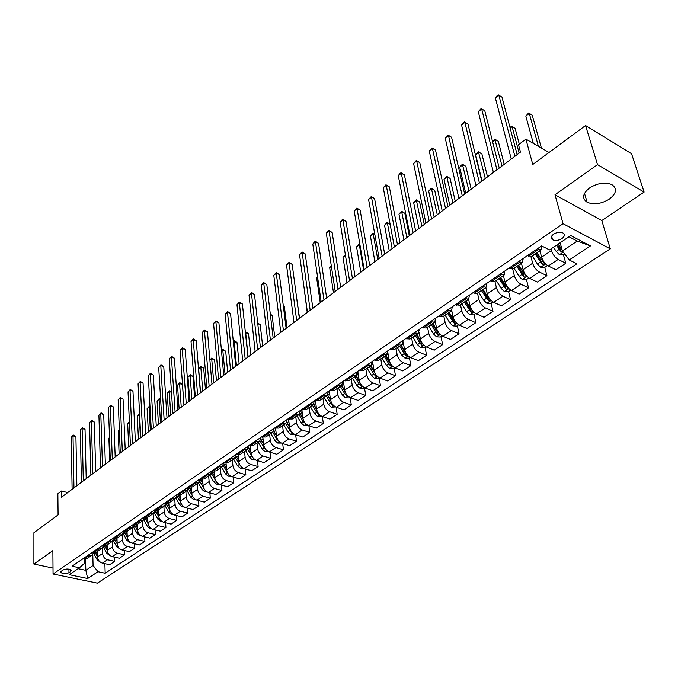 <?xml version="1.0" encoding="UTF-8"?>
<svg xmlns="http://www.w3.org/2000/svg" width="678" height="678" viewBox="0 0 678 678"><rect width="100%" height="100%" fill="white"/><g stroke="black" fill="none" stroke-linecap="round" stroke-linejoin="round"><path stroke-width="1.02" d="M589.614 187.925C582.58 193.637 581.749 198.417 587.123 202.247C593.818 204.993 601.208 203.951 609.302 199.129C616.599 193.357 617.421 188.501 611.768 184.552C604.971 181.941 597.589 183.06 589.614 187.925M553.57 234.19C550.807 236.376 550.485 238.232 552.604 239.758C555.435 240.944 558.553 240.546 561.943 238.563C564.749 236.368 565.071 234.495 562.91 232.944C560.053 231.783 556.943 232.198 553.57 234.19M644.1 192.086L631.557 153.728L585.546 125.532L597.53 164.635L554.994 194.772L563.054 223.689L610.293 248.851L601.81 220.528L644.1 192.086L597.53 164.635M563.054 223.689L53.062 574.012L97.386 583.139L610.293 248.851M53.062 574.012L52.876 550.621L33.9 564.062L53.011 568.062M33.9 564.062L33.917 532.73L58.088 514.89L57.867 493.779L61.512 491.025L61.579 497.203L520.475 152.101L518.509 144.728L525.899 139.126L532.772 164.483L585.546 125.532M68.97 572.715L70.631 571.588L71.207 570.274C69.131 568.723 66.419 568.63 63.062 570.003L61.41 571.139L60.834 572.427C62.901 573.986 65.613 574.08 68.97 572.715L68.919 569.147M78.097 568.689L85.835 570.325L93.081 565.469L97.996 571.707L105.175 573.224L576.825 263.81L569.232 259.945L562.418 250.996L577.224 241.071L568.995 236.749M97.996 571.707L87.682 578.529L69.215 574.698L79.453 567.774L84.191 563.554L84.097 559.147M569.232 259.945L590.445 245.911L570.774 235.546L549.519 249.919L541.62 245.902L72.071 566.206L79.453 567.774M549.027 152.491L525.899 139.126M67.724 492.575L61.512 491.025M85.581 559.172L85.835 570.325L87.682 578.529M518.407 261.733L522.56 262.479L523.179 258.479M499.983 274.302L504.161 274.997L504.839 270.988M481.999 286.574L486.185 287.209L486.923 283.209M464.422 298.557L468.634 299.142L469.43 295.15M447.26 310.27L451.48 310.804L452.328 306.812M430.479 321.719L434.717 322.203L435.615 318.211M414.08 332.906L418.334 333.347L419.275 329.355M398.045 343.839L402.308 344.238L403.3 340.254M382.358 354.543L386.638 354.891L387.672 350.916M367.018 365.001L371.298 365.315L372.383 361.349M352.009 375.248L356.297 375.519L357.416 371.561M337.313 385.265L341.61 385.502L342.763 381.553M322.931 395.079L327.228 395.274L328.423 391.333M308.854 404.681L313.151 404.851L314.38 400.918M295.057 414.089L299.362 414.224L300.617 410.3M281.548 423.309L285.853 423.411L287.141 419.496M268.31 432.335L272.615 432.411L273.937 428.504M255.343 441.183L259.64 441.225L260.988 437.335M242.622 449.861L246.928 449.87L248.301 445.988M230.164 458.362L234.452 458.353L235.859 454.48M217.935 466.701L222.231 466.659L223.655 462.803M205.951 474.88L210.239 474.812L211.689 470.981L212.782 473.227L214.282 472.202M92.793 554.468L93.081 565.469M97.403 551.528L97.547 556.901C97.929 560.113 99.573 562.198 102.471 563.147L109.65 564.706L114.726 561.35L114.574 557.146M102.42 548.002L102.59 553.494C102.98 556.723 104.624 558.816 107.531 559.774L114.726 561.35M107.107 544.926L107.285 550.324C107.675 553.57 109.336 555.672 112.243 556.63L119.447 558.231L124.608 554.816L124.438 550.511M112.217 541.4L112.412 546.866C112.819 550.112 114.48 552.223 117.396 553.197L124.608 554.816M116.989 538.213L117.184 543.646C117.599 546.9 119.269 549.019 122.193 550.002L129.413 551.638L134.668 548.171L134.464 543.756M122.193 534.662L122.404 540.12C122.828 543.392 124.498 545.519 127.43 546.51L134.668 548.171M127.04 531.383L127.261 536.84C127.693 540.12 129.371 542.256 132.312 543.256L139.558 544.934L144.897 541.408L144.677 536.883M128.083 528.001L132.329 527.781L132.574 533.255C133.015 536.544 134.702 538.696 137.642 539.705L144.897 541.408M137.261 524.425L137.524 529.916C137.965 533.222 139.66 535.374 142.609 536.391L149.88 538.12L155.313 534.518L155.067 529.882M142.66 520.763L142.922 526.272C143.38 529.577 145.084 531.747 148.033 532.781L155.313 534.518M147.677 517.331L147.957 522.874C148.423 526.187 150.135 528.374 153.092 529.408L160.381 531.171L165.924 527.509L165.635 522.755M153.16 513.619L153.465 519.153C153.931 522.484 155.652 524.679 158.618 525.721L165.924 527.509M158.271 510.085L158.584 515.695C159.067 519.034 160.796 521.238 163.762 522.297L171.076 524.102L176.712 520.382L176.399 515.5M163.864 506.347L164.195 511.915C164.686 515.263 166.415 517.475 169.39 518.543L176.712 520.382M169.059 502.695L169.407 508.39C169.907 511.754 171.653 513.975 174.627 515.051L181.967 516.907L187.704 513.11L187.357 508.102M174.755 498.94L175.119 504.542C175.627 507.915 177.373 510.144 180.356 511.229L187.704 513.11M180.043 495.143L180.433 500.957C180.95 504.339 182.704 506.576 185.696 507.678L193.052 509.576L198.9 505.712L198.51 500.567M185.848 491.397L186.247 497.033C186.772 500.423 188.535 502.678 191.535 503.788L198.9 505.712M191.23 487.423L191.662 493.372C192.196 496.779 193.967 499.042 196.967 500.161L204.349 502.118L210.299 498.177L209.875 492.898M197.154 483.711L197.578 489.38C198.129 492.796 199.908 495.067 202.908 496.203L210.299 498.177M202.62 479.541L203.095 485.66C203.654 489.084 205.442 491.364 208.451 492.508L215.85 494.516L221.918 490.499L221.452 485.067M208.663 475.88L209.129 481.583C209.697 485.016 211.494 487.312 214.511 488.474L221.918 490.499M214.223 471.481L214.748 477.787C215.333 481.236 217.13 483.541 220.155 484.711L227.571 486.762L233.757 482.677L233.24 477.092M220.401 467.905L220.892 473.642C221.486 477.1 223.299 479.414 226.325 480.592L233.757 482.677M226.037 463.244L226.621 469.778C227.232 473.244 229.045 475.575 232.079 476.761L239.512 478.871L245.817 474.71L245.25 468.956M232.359 459.777L232.893 465.549C233.503 469.023 235.334 471.363 238.368 472.566L245.817 474.71M238.08 454.819L238.732 461.599C239.359 465.091 241.19 467.447 244.233 468.659L251.691 470.829L258.106 466.583L257.496 460.659M244.546 451.489L245.114 457.294C245.758 460.794 247.597 463.159 250.648 464.388L258.106 466.583M250.351 446.2L251.072 453.277C251.724 456.786 253.572 459.159 256.623 460.404L264.098 462.625L270.641 458.294L269.971 452.201M256.97 443.048L257.581 448.878C258.25 452.404 260.106 454.785 263.157 456.04L270.641 458.294M262.852 437.369L263.657 444.776C264.327 448.311 266.2 450.717 269.259 451.98L276.751 454.26L283.429 449.845L282.692 443.565M269.641 434.429L270.293 440.293C270.988 443.844 272.861 446.251 275.929 447.539L283.429 449.845M275.599 428.335L276.488 436.115C277.192 439.675 279.073 442.098 282.141 443.395L289.65 445.734L296.464 441.234L295.659 434.751M282.565 425.64L283.26 431.547C283.98 435.115 285.87 437.547 288.947 438.861L296.464 441.234M288.591 419.097L289.582 427.284C290.303 430.861 292.21 433.31 295.286 434.632L302.812 437.039L309.761 432.445L308.888 425.75M295.752 416.682L296.489 422.614C297.235 426.208 299.142 428.666 302.227 430.005L309.761 432.445M301.837 409.665L302.939 418.267C303.693 421.869 305.609 424.343 308.702 425.691L316.236 428.165L323.321 423.479L322.372 416.563M309.202 407.537L309.99 413.504C310.761 417.123 312.685 419.606 315.779 420.97L323.321 423.479M315.372 400.24L316.567 409.063C317.346 412.69 319.287 415.19 322.381 416.572L329.932 419.106L337.169 414.326L336.135 407.181M322.931 398.206L323.762 404.207C324.559 407.842 326.508 410.36 329.61 411.749L337.169 414.326M329.211 390.799L330.474 399.673C331.288 403.325 333.245 405.851 336.356 407.258L343.916 409.868L351.297 404.986L350.17 397.579M336.941 388.68L337.83 394.715C338.653 398.376 340.619 400.918 343.729 402.342L351.297 404.986M343.339 381.155L344.678 390.087C345.526 393.757 347.5 396.316 350.611 397.757L358.187 400.435L365.73 395.452L364.493 387.757M351.246 378.951L352.187 385.019C353.043 388.706 355.035 391.274 358.145 392.731L365.73 395.452M357.764 371.315L359.187 380.299C360.06 383.994 362.052 386.579 365.171 388.053L372.756 390.808L380.46 385.714L379.138 377.875M365.857 369.018L366.849 375.129C367.739 378.833 369.747 381.434 372.866 382.926L380.46 385.714M372.493 361.272L373.993 370.298C374.9 374.019 376.917 376.629 380.044 378.138L387.638 380.968L395.503 375.773L394.113 367.883M380.782 358.874L381.824 365.018C382.748 368.747 384.773 371.375 387.909 372.9L395.503 375.773M387.782 352.374L389.13 360.086C390.07 363.832 392.104 366.467 395.24 368.01L402.842 370.925L410.876 365.611L409.41 357.679M396.02 348.509L397.13 354.687C398.088 358.442 400.13 361.103 403.266 362.662L410.876 365.611M403.308 342.644L404.588 349.653C405.571 353.416 407.622 356.086 410.766 357.662L418.368 360.654L426.581 355.23L425.038 347.255M411.605 337.915L412.766 344.127C413.758 347.916 415.826 350.602 418.97 352.196L426.581 355.23M419.123 332.339L420.394 338.983C421.411 342.771 423.487 345.475 426.632 347.085L434.242 350.17L442.632 344.619L441.014 336.593M427.521 327.093L428.75 333.339C429.784 337.144 431.878 339.864 435.022 341.492L442.632 344.619M435.259 321.643L436.556 328.076C437.598 331.889 439.7 334.627 442.853 336.28L450.463 339.441L459.048 333.771L457.336 325.703M443.802 316.024L445.099 322.313C446.166 326.135 448.277 328.889 451.429 330.559L459.048 333.771M451.743 310.592L453.074 316.923C454.158 320.77 456.286 323.533 459.438 325.22L467.057 328.483L475.829 322.677L474.032 314.567M460.455 304.71L461.811 311.024C462.921 314.88 465.057 317.66 468.21 319.372L475.829 322.677M468.574 299.184L469.973 305.524C471.1 309.388 473.244 312.185 476.405 313.914L484.016 317.27L492.991 311.338L491.109 303.176M477.481 293.133L478.914 299.49C480.066 303.363 482.219 306.176 485.38 307.931L492.991 311.338M485.795 287.48L487.262 293.854C488.431 297.744 490.601 300.574 493.762 302.346L501.373 305.795L510.551 299.727L508.576 291.523M494.898 281.285L496.406 287.675C497.601 291.582 499.779 294.43 502.94 296.227L510.551 299.727M503.407 275.505L504.949 281.912C506.169 285.828 508.356 288.692 511.517 290.506L519.128 294.066L528.526 287.853L526.45 279.599M512.729 269.158L514.314 275.59C515.551 279.514 517.755 282.404 520.924 284.243L528.526 287.853M521.441 263.25L523.06 269.683C524.323 273.624 526.535 276.531 529.704 278.387L537.307 282.048L546.926 275.692L544.739 267.395M530.95 256.64L532.645 263.217C533.933 267.166 536.162 270.09 539.324 271.971L546.926 275.692M539.9 250.699L541.603 257.174C542.909 261.14 545.146 264.073 548.316 265.979L555.909 269.751L565.757 263.242L563.469 254.903M550.985 248.928L551.417 250.546C552.756 254.521 555.011 257.479 558.172 259.411L565.757 263.242M560.147 242.732L562.418 250.996M82.818 558.875L87.021 558.579L92.055 555.163L93.632 552.502L96.742 551.977L101.861 548.494L103.437 545.748M105.175 573.224L104.878 563.672M87.843 555.443L92.055 555.163M92.522 552.256L93.657 552.502L98.776 549.019L101.861 548.494M97.64 548.765L98.776 549.019M102.403 545.519L106.624 545.256L111.836 541.714L113.412 538.883M107.607 541.968L111.836 541.714M112.455 538.663L116.684 538.417L121.989 534.806L123.566 531.883M117.752 535.044L121.989 534.806M122.684 531.679L126.93 531.45L132.329 527.781L133.897 524.764M133.108 524.569L137.354 524.365L142.855 520.628L144.414 517.509M138.6 520.823L142.855 520.628M143.711 517.331L147.974 517.145L153.567 513.339L155.126 510.119L158.728 516.729M149.304 513.517L153.567 513.339M154.516 509.966L158.779 509.797L164.483 505.924L166.025 502.584M160.211 506.076L164.483 505.924M165.525 502.457L169.797 502.313L175.602 498.364L177.127 494.915M171.331 498.5L175.602 498.364M176.738 494.804L181.009 494.686L186.933 490.66L188.433 487.092M182.653 490.77L186.933 490.66M188.162 487.016L192.442 486.914L198.476 482.812L199.951 479.109M194.188 482.905L198.476 482.812M199.807 479.075L204.095 478.99L210.239 474.812M211.672 470.973L215.968 470.922L222.231 466.659M223.774 462.718L228.071 462.693L234.452 458.353M236.114 454.302L240.41 454.302L246.928 449.87M248.699 445.717L252.996 445.743L259.64 441.225M261.539 436.963L265.835 437.013L272.615 432.411M274.632 428.03L278.938 428.115L285.853 423.411M287.997 418.911L292.303 419.021L299.362 414.224M301.642 409.597L305.947 409.749L313.151 404.851M315.575 400.096L319.872 400.283L327.228 395.274M329.805 390.392L334.093 390.613L341.61 385.502M344.331 380.485L348.619 380.739L356.297 375.519M359.171 370.358L363.459 370.646L371.298 365.315M374.341 360.01L378.621 360.34L386.638 354.891M389.85 349.433L394.113 349.806L402.308 344.238M405.698 338.619L409.953 339.042L418.334 333.347M421.902 327.567L426.148 328.025L434.717 322.203M438.488 316.253L442.717 316.762L451.48 310.804M455.447 304.685L459.667 305.244L468.634 299.142M472.803 292.845L477.007 293.455L486.185 287.209M490.575 280.717L494.762 281.387L504.161 274.997M508.771 268.31L512.941 269.03L522.56 262.479M527.408 255.589L531.552 256.369L541.408 249.665L542.078 246.131M537.281 248.86L541.408 249.665M590.445 245.911L577.224 241.071M554.994 194.772L601.81 220.528M76.868 485.702L75.919 436.683L73.029 435.869L73.961 487.889M71.224 437.31L73.326 435.022L71.224 437.31L72.114 489.279M73.326 435.022L75.919 436.683M100.259 562.079L97.268 559.977L93.488 553.112M97.479 554.477L96.251 552.265M95.166 552.578L97.547 556.875L102.59 553.494M99.827 445.209L100.412 467.998M86.208 478.685L85.038 429.411L82.14 428.581L83.301 480.863M80.301 430.047L82.419 427.742L80.301 430.047L81.419 482.278M82.419 427.742L85.038 429.411M95.7 471.541L94.31 422.03L91.394 421.174L92.801 473.719M89.53 422.665L91.666 420.335L89.53 422.665L90.894 475.159M91.666 420.335L94.31 422.03M105.361 464.277L103.726 414.512L100.81 413.648L102.471 466.447M98.912 415.165L101.064 412.817L98.912 415.165L100.522 467.913M101.064 412.817L103.726 414.512M110.09 555.604L106.938 553.468L103.2 546.714M107.209 547.977L105.904 545.637M104.759 545.883L107.285 550.434M109.522 437.725L108.887 438.217L109.683 461.023M108.887 438.217L109.505 437.429M120.091 549.01L116.777 546.858L113.065 540.188M117.099 541.375L115.709 538.883M114.506 539.044L117.201 543.9M119.379 430.115L118.209 431.013L119.116 453.938M118.209 431.013L119.353 429.564M130.278 542.307L129.447 542.298L126.786 540.129L123.099 533.527M127.176 534.654L125.684 531.993M124.413 532.052L127.294 537.256M129.405 422.36L127.684 423.691L128.701 446.726M127.684 423.691L129.371 421.708M115.192 456.887L113.311 406.876L110.387 405.986L112.302 459.057M108.455 407.529L110.624 405.164L108.455 407.529L110.319 460.548M110.624 405.164L113.311 406.876M140.643 535.484L139.651 535.476L136.973 533.281L133.303 526.73M137.422 527.815L135.812 524.95M134.481 524.899L137.575 530.518M140.414 437.912L139.261 414.75L137.312 416.25L138.448 439.395M139.626 414.86L139.583 413.961M137.312 416.25L139.456 413.919M125.193 449.361L123.057 399.105L120.125 398.198L122.311 451.531M118.158 399.766L120.353 397.376L118.158 399.766L120.294 453.048M120.353 397.376L123.057 399.105M135.371 441.709L132.973 391.206L130.023 390.274L132.49 443.878M128.032 391.876L130.244 389.46L128.032 391.876L130.439 445.421M130.244 389.46L132.973 391.206M145.728 433.92L143.058 383.163L140.109 382.214L142.855 436.081M138.075 383.841L140.304 381.409L138.075 383.841L140.77 437.649M140.304 381.409L143.058 383.163M156.271 425.996L153.321 374.985L150.363 374.01L153.406 428.149M148.296 375.663L150.541 373.214L148.296 375.663L151.279 429.742M150.541 373.214L153.321 374.985M167 417.919L163.771 366.654L160.796 365.662L164.152 420.063M158.694 367.34L160.957 364.874L158.694 367.34L161.983 421.691M160.957 364.874L163.771 366.654M151.194 528.535L150.033 528.526L147.346 526.306L143.677 519.797M147.855 520.865L146.117 517.755M144.711 517.577L148.05 523.67M150.363 430.437L149.092 407.156L147.109 408.681L148.363 431.937M150.05 407.453L149.092 407.156L149.262 406.334L149.999 406.563M147.109 408.681L149.262 406.334M161.949 521.467L160.61 521.458L157.898 519.212L154.228 512.729M158.483 513.788L156.584 510.398M160.483 422.826L159.084 399.435L157.067 400.986L158.44 424.36M160.669 399.935L159.084 399.435L159.245 398.613L160.618 399.181M157.067 400.986L159.245 398.613M172.898 514.271L171.364 514.263L168.644 511.983L164.966 505.508M169.297 506.585L167.229 502.864M165.991 503.144L169.627 509.703M170.771 415.08L169.246 391.579L167.203 393.164L168.703 416.639M171.483 392.299L169.246 391.579L169.39 390.765L171.466 391.935M167.203 393.164L169.39 390.765M184.052 506.949L182.323 506.932L179.585 504.627L175.89 498.135M180.323 499.254L178.051 495.152M183.941 405.181L182.458 384.528L179.585 383.587L177.509 385.197L179.136 408.792M177.043 495.982L180.755 502.593M181.246 407.207L179.585 383.587L179.712 382.79L180.865 383.163L182.458 384.528M177.509 385.197L179.712 382.79M195.425 499.483L193.484 499.466L190.73 497.135L187.001 490.609M191.543 491.787L189.06 487.262M194.586 397.172L192.984 376.426L190.111 375.459L187.992 377.095L189.755 400.808M188.281 488.635L192.137 495.457M191.908 399.189L190.111 375.459L190.221 374.663L192.984 376.426M187.992 377.095L190.221 374.663M177.933 409.698L174.399 358.179L171.415 357.162L175.094 411.834M169.28 358.874L171.568 356.382L169.28 358.874L172.882 413.495M171.568 356.382L174.399 358.179M207.01 491.889L204.858 491.855L202.078 489.499L198.315 482.922M202.985 484.194L200.273 479.202M205.426 389.028L203.697 368.171L200.815 367.188L198.654 368.857L200.569 392.681M199.713 481.117L203.917 488.491M202.747 391.036L200.815 367.188L200.908 366.4L203.697 368.171M198.654 368.857L200.908 366.4M189.069 401.325L185.23 349.56L182.229 348.517L186.23 403.461M180.051 350.255L182.357 347.746L182.229 348.517L180.051 350.255L183.984 405.147M182.357 347.746L185.23 349.56M218.825 484.143L216.435 484.109L213.646 481.727L209.833 475.092M216.452 380.731L214.604 359.781L211.706 358.772L209.9 360.162M211.35 473.422L215.994 481.355M214.638 476.456L212.782 473.227M213.79 382.731L211.706 358.772L211.782 357.992L214.604 359.781M209.892 359.984L211.782 357.992M200.408 392.799L196.247 340.771L193.247 339.703L197.586 394.918M191.026 341.483L193.349 338.941L193.247 339.703L191.026 341.483L195.298 396.638M193.349 338.941L196.247 340.771M230.867 476.261L228.24 476.21L225.427 473.803L221.57 467.108M226.52 468.574L223.681 463.438M227.681 372.281L225.698 351.229L222.799 350.204L221.52 351.196M223.198 465.557L228.232 473.871M225.037 374.281L222.799 350.204L222.85 349.433L225.698 351.229M221.477 350.746L222.85 349.433M211.96 384.104L207.468 331.83L204.459 330.737L209.146 386.223M202.197 332.542L204.544 329.983L204.459 330.737L202.197 332.542L206.815 387.977M204.544 329.983L207.468 331.83M243.156 468.218L240.266 468.167L237.436 465.727L233.537 458.981M238.631 460.548L235.868 455.641M239.122 363.688L236.995 342.534L234.088 341.475L233.351 342.051M235.258 457.514L240.673 466.125M238.631 460.608L236.071 456.057M236.478 365.671L234.088 341.475L234.122 340.72L235.283 341.136L236.995 342.534M233.291 341.365L234.122 340.72M223.74 375.256L218.892 322.72L215.875 321.601L220.935 377.358M213.578 323.44L215.943 320.855L215.875 321.601L213.578 323.44L218.562 379.146M215.943 320.855L218.892 322.72M250.419 446.861L250.046 446.124M255.691 460.031L252.521 459.964L249.682 457.497L245.733 450.684M250.979 452.379L248.258 447.607M250.767 354.933L248.504 333.678L245.419 332.729M247.538 449.294L253.318 458.159M250.996 452.514L248.25 447.658M248.14 356.899L245.597 331.847L248.504 333.678M235.732 366.23L230.537 313.439L227.511 312.295L232.944 368.324M225.172 314.168L227.562 311.566L227.511 312.295L225.172 314.168L230.528 370.146M227.562 311.566L230.537 313.439M262.962 438.369L262.394 437.234M268.488 451.684L265.022 451.607L262.157 449.099L258.165 442.234M263.572 444.048L260.877 439.361M262.623 346.009L260.216 324.652L257.767 323.728M260.047 440.886L264.081 447.811L266.157 449.946M263.598 444.268L260.844 439.463M257.682 322.957L260.216 324.652M247.97 357.035L242.402 303.981L239.368 302.812L245.19 359.12M236.978 304.719L239.393 302.091L239.368 302.812L236.978 304.719L242.724 360.976M239.393 302.091L242.402 303.981M260.437 347.653L254.487 294.345L251.445 293.15L257.674 349.729M249.012 295.099L251.445 292.438L251.445 293.15L249.012 295.099L255.157 351.619M251.445 292.438L254.487 294.345M273.149 338.093L266.81 284.531L263.759 283.302L270.412 340.153M261.276 285.285L263.734 282.607L263.759 283.302L261.276 285.285L267.844 342.085M263.734 282.607L266.81 284.531M286.124 328.338L279.37 274.514L276.31 273.259L283.396 330.389M273.785 275.285L276.26 272.573L276.31 273.259L273.785 275.285L280.777 332.356M276.26 272.573L279.37 274.514M299.354 318.389L292.176 264.31L289.108 263.022L296.65 320.423M286.531 265.081L289.04 262.352L289.108 263.022L286.531 265.081L293.981 322.431M289.04 262.352L292.176 264.31M312.855 308.236L305.227 253.903L302.168 252.58L310.168 310.253M299.532 254.682L302.057 251.928L302.168 252.58L299.532 254.682L307.439 312.304M302.057 251.928L305.227 253.903M326.626 297.871L318.55 243.283L315.473 241.927L323.965 299.879M312.795 244.08L314.27 242.148L315.346 241.292L315.473 241.927L312.795 244.08L321.186 301.964M315.346 241.292L318.55 243.283M340.695 287.294L332.135 232.452L329.059 231.062L338.051 289.286M326.321 233.257L327.805 231.317L328.898 230.444L329.059 231.062L326.321 233.257L335.212 291.421M328.898 230.444L332.135 232.452M355.052 276.497L346 221.401L342.915 219.977L352.441 278.463M340.127 222.214L341.61 220.265L342.729 219.375L342.915 219.977L340.127 222.214L349.534 280.65M342.729 219.375L346 221.401M369.713 265.471L360.154 210.129L357.069 208.663L367.129 267.42M354.213 210.943L356.84 208.078L357.069 208.663L354.213 210.943L364.162 269.649M356.84 208.078L360.154 210.129M384.689 254.208L374.595 198.612L371.502 197.112L382.129 256.131M368.595 199.442L371.247 196.544L371.502 197.112L368.595 199.442L379.104 258.411M371.247 196.544L374.595 198.612M399.995 242.699L389.341 186.857L386.248 185.314L397.461 244.605M383.273 187.696L385.96 184.763L386.248 185.314L383.273 187.696L394.376 246.928M385.96 184.763L389.341 186.857M415.631 230.944L404.41 174.848L401.308 173.271L413.131 232.817M398.274 175.704L399.766 173.712L400.986 172.737L401.308 173.271L398.274 175.704L409.97 235.198M400.986 172.737L404.41 174.848M431.615 218.926L419.792 162.584L416.69 160.966L429.149 220.774M413.588 163.449L416.326 160.457L416.69 160.966L413.588 163.449L425.92 223.206M416.326 160.457L419.792 162.584M447.955 206.637L435.513 150.058L432.411 148.397L445.531 208.46M429.242 150.931L432.005 147.906L432.411 148.397L429.242 150.931L442.225 210.943M432.005 147.906L435.513 150.058M464.659 194.069L451.573 137.253L448.472 135.549L462.277 195.866M445.234 138.134L446.734 136.117L448.031 135.083L448.472 135.549L445.234 138.134L458.896 198.408M448.031 135.083L451.573 137.253M481.753 181.212L467.998 124.167L464.896 122.413L479.414 182.975M461.582 125.057L463.082 123.032L464.413 121.972L464.896 122.413L461.582 125.057L475.948 185.577M464.413 121.972L467.998 124.167M499.245 168.059L484.787 110.785L481.685 108.98L496.94 169.788M478.295 111.692L481.151 108.565L481.685 108.98L478.295 111.692L493.406 172.458M481.151 108.565L484.787 110.785M275.751 429.716L274.988 428.14M281.378 443.09L277.768 443.081L274.887 440.539L270.844 433.615M276.421 435.556L273.726 430.903M274.709 336.924L272.149 315.465L270.395 314.787M272.785 432.276L276.844 439.225L279.15 441.454M276.463 435.869L273.666 431.047M270.302 314.041L272.149 315.465M288.803 420.877L287.887 418.979M294.523 434.327L290.769 434.378L287.87 431.818L283.768 424.826M289.531 426.903L286.811 422.25M287.014 327.66L284.302 306.109L283.285 305.71M285.76 423.47L289.862 430.471L292.362 432.75M289.582 427.318L286.726 422.411M283.226 305.278L284.302 306.109M302.117 411.877L301.168 409.927M307.931 425.377L304.032 425.513L301.108 422.911L296.964 415.86M302.913 418.089L300.142 413.377M299.566 318.228L296.447 296.472M298.99 414.478L303.142 421.538L305.829 423.852M302.99 418.623L300.023 413.563M315.702 402.681L314.719 400.681M321.618 416.25L317.558 416.462L314.617 413.826L310.422 406.707M316.567 409.097L313.728 404.291M312.49 405.3L316.702 412.427L319.558 414.75M316.702 409.8L313.567 404.486M304.032 287.438L307.227 312.465M329.567 393.308L328.55 391.248M335.585 406.936L331.364 407.224L328.406 404.554L324.152 397.367M330.525 399.944L327.576 394.986M326.271 395.935L330.533 403.13L332.525 405.3L333.559 405.452M330.745 400.884L327.364 395.172M317.567 276.988L316.626 277.709L320.228 302.685M316.626 277.709L317.499 276.548M343.729 383.731L342.814 381.96M349.84 397.418L349.102 397.918L345.458 397.791L342.483 395.088L338.178 387.841M344.78 390.63L341.695 385.443M340.331 386.375L344.653 393.63L346.661 395.833L347.839 395.944M345.187 391.943L341.424 385.629M331.373 266.31L329.678 267.624L333.491 292.71M329.678 267.624L331.271 265.606M358.179 373.959L357.509 372.705M364.4 387.706L363.518 388.299L359.849 388.163L356.857 385.426L352.484 378.104M359.374 381.163L356.086 375.663M354.687 376.612L359.069 383.943L361.094 386.163L362.408 386.231M360.298 383.451L355.781 375.875M345.475 255.42L342.992 257.335L347.017 282.54M342.992 257.335L345.356 254.708M372.951 363.984L372.451 363.094M379.273 377.782L378.239 378.477L374.544 378.332L371.527 375.561L367.103 368.171M374.307 371.561L370.773 365.671M369.349 366.645L373.79 374.044L375.832 376.29L377.282 376.298M375.832 376.29L375.476 374.163L370.434 365.908M363.603 270.064L359.315 244.724L356.569 246.851L360.815 272.166M359.993 245.029L359.094 244.088L359.891 244.444M356.569 246.851L359.094 244.088M388.036 353.797L387.68 353.179M394.46 367.654L393.274 368.442L389.553 368.298L386.519 365.484L382.036 358.018M389.638 361.866L385.782 355.467M384.333 356.459L388.825 363.933L390.884 366.205L392.46 366.137M390.884 366.205L390.511 364.069L385.401 355.73M377.739 259.437L373.222 233.986L370.417 236.147L374.883 261.581M374.892 234.758L372.968 233.359L374.824 234.385M370.417 236.147L372.968 233.359M409.987 357.298L408.639 358.196L404.885 358.035L401.834 355.187L397.283 347.653M405.461 352.229L401.113 345.043M399.63 346.06L404.19 353.602L406.266 355.908L407.961 355.738M406.266 355.908L405.876 353.755L400.69 345.339M392.155 248.597L387.401 223.028L384.545 225.232L389.248 250.784M390.138 224.316L387.121 222.418L390.121 224.257M384.545 225.232L387.121 222.418M425.852 346.712L424.335 347.721L420.555 347.56L417.479 344.661L412.868 337.059M422.038 342.915L416.784 334.398M409.258 235.732L404.851 213.282L401.876 211.841L398.961 214.095L403.91 239.758M415.267 335.424L419.885 343.043L421.979 345.373L423.784 345.094M421.979 345.373L421.572 343.212L416.317 334.712M406.876 237.52L401.562 211.248L404.851 213.282M398.961 214.095L401.562 211.248M442.073 335.89L440.378 337.017L436.564 336.847L433.471 333.907L428.801 326.228M438.827 332.89L432.801 323.508M424.259 224.452L419.623 201.908L416.648 200.425L413.673 202.73L418.877 228.503M431.25 324.559L435.937 332.254L438.047 334.618L439.937 334.186M438.047 334.618L437.615 332.44L432.284 323.855M421.911 226.223L416.3 199.857L419.623 201.908M413.673 202.73L416.3 199.857M458.659 324.821L456.777 326.076L452.938 325.889L449.828 322.914L445.082 315.16M455.879 322.389L449.183 312.372M439.573 212.934L434.708 190.289L431.733 188.772L428.691 191.128L434.157 217.002M447.59 313.448L454.472 323.609L456.387 322.965M454.472 323.609L454.014 321.431L448.616 312.753M437.259 214.68L431.344 188.221L434.708 190.289M428.691 191.128L431.344 188.221M475.625 313.507L473.549 314.889L469.685 314.694L466.549 311.668L461.735 303.837M464.303 302.091L471.269 312.363L473.041 311.388L470.752 308.837L465.93 300.99M455.218 201.171L450.107 178.433L447.133 176.873L444.031 179.28L449.768 205.264M471.269 312.363L470.786 310.16L465.311 301.405M452.929 202.892L446.709 176.339L450.107 178.433M444.031 179.28L446.709 176.339M492.982 301.93L490.711 303.439L486.804 303.236L483.651 300.168L478.77 292.252M481.397 290.472L488.457 300.854L490.245 299.837L487.957 297.269L483.058 289.337M471.193 189.154L465.837 166.322L462.862 164.72L459.692 167.178L465.718 193.272M488.457 300.854L487.948 298.642L482.397 289.794M468.947 190.849L462.396 164.212L465.837 166.322M459.692 167.178L462.396 164.212M510.737 290.082L508.263 291.735L504.33 291.515L501.152 288.396L496.203 280.404M498.889 278.582L506.034 289.074C507.525 289.421 508.136 289.065 507.839 288.014L505.559 285.438L500.584 277.421M487.516 176.882L481.905 153.948L478.931 152.313L475.685 154.813L482.007 181.018M506.034 289.074L505.5 286.853L499.864 277.912M485.312 178.534L478.431 151.821L481.905 153.948M475.685 154.813L478.431 151.821M521.577 263.81L521.289 263.344M528.925 277.946L526.221 279.751L522.255 279.514L519.068 276.353L514.043 268.276M516.789 266.412L524.026 277.022C525.56 277.37 526.17 276.997 525.857 275.921L518.526 265.225M504.203 164.33L498.322 141.312L495.347 139.626L492.601 141.744M524.026 277.022L523.467 274.785L517.755 265.751M502.042 165.957L494.804 139.16L498.322 141.312M492.533 141.49L494.804 139.16M540.078 251.385L539.722 250.818M547.536 265.53L544.612 267.479L540.612 267.234L537.4 264.022L532.298 255.86M535.111 253.953L542.451 264.683C544.019 265.03 544.629 264.649 544.298 263.53L536.891 252.741M519.297 144.126L515.102 128.388L512.127 126.659L510.161 128.176M542.451 264.683L541.858 262.437L536.061 253.309M519.136 153.101L512.127 126.659L511.534 126.218L515.102 128.388M509.992 127.532L511.534 126.218M517.145 154.601L501.957 97.098L498.855 95.242L514.89 156.296M495.389 98.013L496.898 95.962L498.279 94.861L498.855 95.242L495.389 98.013L511.263 159.025M498.279 94.861L501.957 97.098M564.74 254.055L563.435 254.92L559.409 254.665L556.18 251.394L553.536 247.199M541.408 148.084L532.247 115.184L529.281 113.412L525.814 116.082L533.323 143.414M562.079 249.792L558.257 244.012M556.426 245.25L561.316 252.046L563.13 251.936M561.316 252.046L560.698 249.792L557.358 244.622M538.4 146.346L529.281 113.412L528.645 112.989L532.247 115.184M525.814 116.082L528.645 112.989M112.412 546.866L107.285 550.324M122.404 540.12L117.184 543.646M132.574 533.255L127.261 536.84M142.922 526.272L137.524 529.916M153.465 519.153L147.957 522.874M164.195 511.915L158.584 515.695M175.119 504.542L169.407 508.39M186.247 497.033L180.433 500.957M197.578 489.38L191.662 493.372M209.129 481.583L203.095 485.66M220.892 473.642L214.748 477.787M232.893 465.549L226.621 469.778M245.114 457.294L238.732 461.599M257.581 448.878L251.072 453.277M270.293 440.293L263.657 444.776M283.26 431.547L276.488 436.115M296.489 422.614L289.582 427.284M309.99 413.504L302.939 418.267M323.762 404.207L316.567 409.063M337.83 394.715L330.474 399.673M352.187 385.019L344.678 390.087M366.849 375.129L359.187 380.299M381.824 365.018L373.993 370.298M397.13 354.687L389.13 360.086M412.766 344.127L404.588 349.653M428.75 333.339L420.394 338.983M445.099 322.313L436.556 328.076M461.811 311.024L453.074 316.923M478.914 299.49L469.973 305.524M496.406 287.675L487.262 293.854M514.314 275.59L504.949 281.912M532.645 263.217L523.06 269.683M551.417 250.546L541.603 257.174M107.531 559.774L102.471 563.147M88.979 555.697L83.945 559.121M117.396 553.197L112.243 556.63M108.743 542.231L103.539 545.773M127.43 546.51L122.193 550.002M118.896 535.315L113.599 538.925M137.642 539.705L132.312 543.256M129.227 528.272L123.837 531.95M148.033 532.781L142.609 536.391M139.753 521.102L134.252 524.848M158.618 525.721L153.092 529.408M150.465 513.805L144.872 517.619M169.39 518.543L163.762 522.297M161.372 506.373L155.677 510.254M180.356 511.229L174.627 515.051M172.492 498.805L166.686 502.754M191.535 503.788L185.696 507.678M183.814 491.084L177.899 495.118M202.908 496.203L196.967 500.161M195.357 483.219L189.332 487.329M214.511 488.474L208.451 492.508M207.121 475.21L200.976 479.397M226.325 480.592L220.155 484.711M219.113 467.04L212.85 471.312M238.368 472.566L232.079 476.761M231.342 458.709L224.952 463.066M250.648 464.388L244.233 468.659M243.809 450.217L237.292 454.658M263.157 456.04L256.623 460.404M256.53 441.556L249.885 446.082M275.929 447.539L269.259 451.98M269.505 432.717L262.725 437.335M288.947 438.861L282.141 443.395M282.743 423.691L275.827 428.403M302.227 430.005L295.286 434.632M296.252 414.487L289.192 419.301M315.779 420.97L308.702 425.691M310.049 405.088L302.846 410.004M329.61 411.749L322.381 416.572M324.135 395.494L316.77 400.512M343.729 402.342L336.356 407.258M338.517 385.697L331 390.816M358.145 392.731L350.611 397.757M353.213 375.688L345.534 380.917M372.866 382.926L365.171 388.053M368.222 365.459L360.382 370.807M387.909 372.9L380.044 378.138M383.57 355.009L375.544 360.467M403.266 362.662L395.24 368.01M399.249 344.322L391.053 349.907M418.97 352.196L410.766 357.662M415.292 333.398L406.902 339.11M435.022 341.492L426.632 347.085M431.691 322.228L423.114 328.067M451.429 330.559L442.853 336.28M448.463 310.795L439.691 316.77M468.21 319.372L459.438 325.22M465.633 299.1L456.658 305.219M485.38 307.931L476.405 313.914M483.202 287.133L474.015 293.388M502.94 296.227L493.762 302.346M501.195 274.878L491.787 281.285M520.924 284.243L511.517 290.506M519.619 262.327L509.983 268.886M539.324 271.971L529.704 278.387M538.493 249.47L528.62 256.191M558.172 259.411L548.316 265.979M70.605 569.698L70.631 571.588M96.318 552.384L97.403 551.646M93.945 554.002L95.395 553.011M97.268 559.977L98.141 559.384M105.997 545.807L107.116 545.044M103.581 547.451L105.056 546.443M106.938 553.468L107.887 552.833M115.836 539.12L116.989 538.332M113.379 540.79L114.887 539.764M116.777 546.858L117.803 546.163M125.854 532.306L127.04 531.501M123.354 534.01L124.888 532.967M126.786 540.129L127.896 539.383M139.736 535.476L140.21 535.154M136.049 525.382L137.27 524.552M133.507 527.111L135.066 526.052M136.973 533.281L138.168 532.476M150.118 528.535L150.686 528.154M146.423 518.323L147.685 517.475M143.838 520.085L145.423 519.009M147.346 526.306L148.618 525.45M160.686 521.458L161.347 521.018M156.982 511.144L158.279 510.263M154.347 512.941L155.965 511.839M157.898 519.212L159.262 518.289M171.449 514.263L172.204 513.755M167.737 503.839L169.076 502.932M165.051 505.661L166.695 504.542M168.644 511.983L170.102 511M182.407 506.932L183.255 506.364M178.687 496.398L180.068 495.457M175.958 498.254L177.628 497.118M179.585 504.627L181.136 503.585M193.569 499.466L194.518 498.83M189.84 488.813L191.255 487.846M187.06 490.703L188.764 489.55M190.73 497.135L192.382 496.025M204.942 491.855L205.993 491.152M201.205 481.092L202.663 480.1M198.366 483.016L200.103 481.838M202.078 489.499L203.824 488.33M216.519 484.109L217.68 483.338M209.883 475.185L211.655 473.981M213.646 481.727L215.418 480.533M228.325 476.219L229.596 475.363M224.571 465.21L226.121 464.15M221.63 467.21L223.435 465.981M225.427 473.803L227.24 472.583M240.351 468.167L241.741 467.244M236.597 457.031L238.19 455.947M233.588 459.074L235.427 457.828M237.436 465.727L239.283 464.481M252.614 459.972L254.123 458.955M248.851 448.709L250.496 447.59M245.783 450.785L247.665 449.514M249.682 457.497L251.563 456.226M265.115 451.607L266.742 450.514M261.344 440.208L263.039 439.064M258.225 442.336L260.132 441.039M262.157 449.099L264.081 447.811M277.861 443.081L279.616 441.903M274.082 431.555L275.827 430.369M270.903 433.717L272.853 432.394M274.887 440.539L276.844 439.225M290.854 434.386L292.752 433.115M287.074 422.716L288.879 421.496M283.828 424.928L285.819 423.572M287.87 431.818L289.862 430.471M291.752 432.072L291.811 432.572M304.117 425.513L306.151 424.148M300.337 413.707L302.193 412.444M297.023 415.961L299.049 414.58M301.108 422.911L303.142 421.538M305.015 422.945L305.108 423.665M317.651 416.462L319.83 415.004M313.863 404.512L315.77 403.215M310.482 406.808L312.55 405.402M314.617 413.826L316.702 412.427M318.55 413.605L318.677 414.572M331.457 407.224L333.788 405.664M327.669 395.13L329.635 393.791M324.22 397.478L326.33 396.037M328.406 404.554L330.533 403.13M332.347 404.054L332.525 405.3M345.551 397.8L348.034 396.13M341.763 385.553L343.788 384.172M338.237 387.943L340.39 386.477M342.483 395.088L344.653 393.63M346.424 394.282L346.661 395.833M359.942 388.172L362.586 386.401M356.145 375.773L358.247 374.349M352.552 378.214L354.755 376.714M356.857 385.426L359.069 383.943M360.789 384.273L361.094 386.163M374.637 378.341L377.451 376.459M370.841 365.781L373.002 364.315M367.171 368.281L369.417 366.747M371.527 375.561L373.79 374.044M389.647 368.298L392.63 366.298M385.85 355.577L388.079 354.069M382.095 358.128L384.392 356.569M386.519 365.484L388.825 363.933M404.978 358.043L408.148 355.925M401.181 345.153L403.486 343.593M397.35 347.763L399.698 346.17M401.834 355.187L404.19 353.602M420.648 347.56L424.004 345.314M416.851 334.508L419.224 332.89M412.936 337.169L415.334 335.534M417.479 344.661L419.885 343.043M436.657 336.847L440.217 334.466M432.869 323.618L435.318 321.948M428.869 326.338L431.318 324.669M433.471 333.907L435.937 332.254M453.031 325.898L456.794 323.381M449.251 312.482L451.768 310.77M445.149 315.27L447.658 313.567M449.828 322.914L452.345 321.219M469.778 314.694L473.752 312.041M465.998 301.1L468.574 299.345M461.811 303.947L464.371 302.202M466.549 311.668L469.125 309.931M486.906 303.236L491.101 300.43M483.126 289.455L485.77 287.658M478.846 292.371L481.465 290.582M487.957 297.269L488.465 296.93M483.651 300.168L486.287 298.396M504.424 291.515L508.856 288.557M500.661 277.539L503.364 275.7M496.271 280.523L498.957 278.692M505.559 285.438L506.195 285.006M501.152 288.396L503.856 286.582M522.357 279.522L527.026 276.395M518.602 265.344L521.365 263.462M514.11 268.395L516.865 266.53M523.577 273.319L524.331 272.81M519.068 276.353L521.823 274.497M540.713 267.242L545.637 263.954M536.968 252.86L539.798 250.936M532.374 255.979L535.188 254.072M542.019 260.92L542.917 260.318M537.4 264.022L540.23 262.123M559.511 254.665L563.282 252.14M560.901 248.216L561.537 247.792M556.18 251.394L559.07 249.453M584.504 193.357L587.123 202.247M551.629 236.164L552.604 239.758M60.825 571.749L60.834 572.427"/></g></svg>
